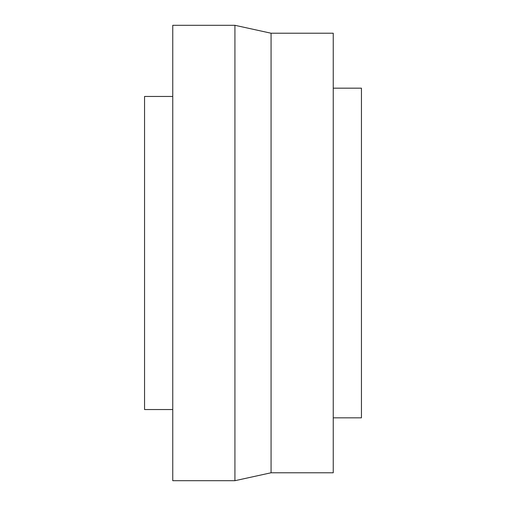 <?xml version="1.0" encoding="UTF-8"?>
<svg xmlns="http://www.w3.org/2000/svg" width="506" height="506" viewBox="0 0 506 506"><rect width="100%" height="100%" fill="white"/><g stroke="black" fill="none" stroke-linecap="round" stroke-linejoin="round"><path stroke-width="0.76" d="M333.245 417.829L361.442 417.829L361.442 88.17L333.245 88.17M333.245 253L333.245 33.225L271.071 33.225L271.071 472.775L333.245 472.775L333.245 253M234.923 253L234.923 25.3L172.755 25.3L172.755 480.7L234.923 480.7L234.923 253M172.755 409.544L144.558 409.544L144.558 96.456L172.755 96.456M271.077 33.225L234.929 25.3M271.077 472.775L234.929 480.7"/></g></svg>
